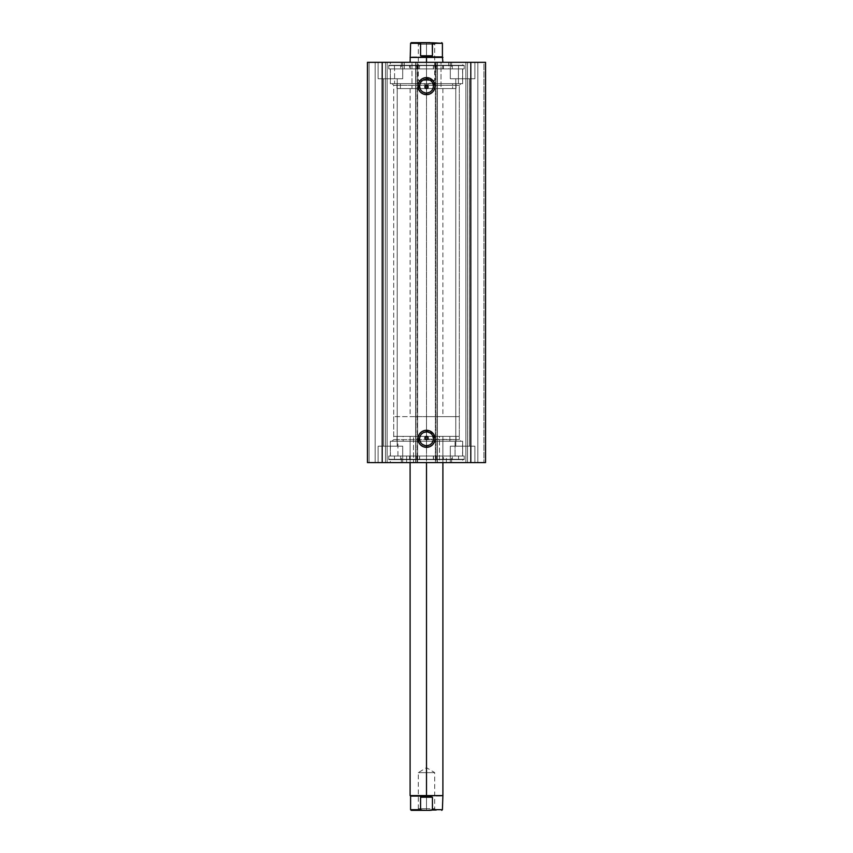 <?xml version="1.0" encoding="UTF-8"?>
<svg xmlns="http://www.w3.org/2000/svg" width="853" height="853" viewBox="0 0 853 853"><rect width="100%" height="100%" fill="white"/><g stroke="black" fill="none" stroke-linecap="round" stroke-linejoin="round"><path stroke-width="0.64" stroke-dasharray="4.26 3.2" d="M427.662 439.146L459.309 439.626L459.309 85.3L393.691 85.3L393.691 439.626L459.309 439.626L460.951 441.268L392.049 441.268L393.691 439.626L393.691 85.3L392.049 83.658L460.951 83.658L459.309 85.3L393.691 85.3L459.309 85.3L459.309 439.626L393.691 439.626L426.5 439.626L424.858 437.984L425.871 436.469M425.871 88.456L425.338 88.104M424.986 86.313L425.338 85.78M426.5 431.917A6.888 6.888 0 0 0 419.612 438.805A6.888 6.888 0 0 0 426.5 445.692A6.888 6.888 0 0 0 433.388 438.805A6.888 6.888 0 0 0 426.5 431.917L427.843 432.044M426.5 79.233A6.888 6.888 0 0 0 419.612 86.121A6.888 6.888 0 0 0 426.5 93.009A6.888 6.888 0 0 0 433.388 86.121A6.888 6.888 0 0 0 426.5 79.233L427.843 79.361M390.333 462.593L462.667 462.593L462.667 459.639L390.333 459.639L390.333 462.593L462.667 462.593L390.333 462.593L390.333 459.639L464.224 459.639L464.224 456.024L388.776 456.024L388.776 459.639L464.224 459.639L388.776 459.639L388.776 456.024L464.224 456.024L389.501 456.024L464.224 456.024L464.224 459.639L391.026 459.639L462.667 459.639L462.667 462.593L390.333 462.593M390.333 456.024L462.667 456.024L462.667 441.268L390.333 441.268L390.333 456.024L390.333 441.268L462.667 441.268L391.026 441.268L462.667 441.268L462.667 456.024L390.333 456.024M390.333 62.333L462.667 62.333L462.667 65.286L390.333 65.286L390.333 62.333L391.026 62.333L390.333 62.333L390.333 65.286L426.5 65.286L388.776 65.286L464.224 65.286L464.224 68.901L388.776 68.901L388.776 65.286L388.776 68.901L464.224 68.901L388.776 68.901L464.224 68.901L464.224 65.286L388.776 65.286L462.667 65.286L390.333 65.286L462.667 65.286L462.667 62.333L390.333 62.333M390.333 68.901L462.667 68.901L462.667 83.658L390.333 83.658L390.333 68.901L390.333 83.658L462.667 83.658L390.333 83.658L462.667 83.658L462.667 68.901L390.333 68.901M474.886 78.743L450.288 78.743L450.288 62.333L474.886 62.333L474.886 78.743L450.288 78.743L450.288 62.333L474.886 62.333L474.886 78.743L469.427 78.743L469.395 446.183L455.779 446.183L455.779 78.743L469.395 78.743L469.395 446.183L455.779 446.183L455.779 78.743L469.395 78.743L455.779 78.743L455.779 446.183L469.395 446.183L469.395 78.743L455.779 78.743L455.779 446.183L469.395 446.183L469.395 78.743L450.288 78.743L474.886 78.743L474.886 62.333L450.288 62.333L474.652 62.333L450.288 62.333L450.288 78.743L474.886 78.743L450.288 78.743L474.886 78.743L474.886 62.333L450.288 62.333L450.288 78.743L474.886 78.743M402.712 78.743L378.114 78.743L378.114 62.333L402.712 62.333L402.712 78.743L378.114 78.743L378.114 62.333L402.712 62.333L402.712 78.743L397.242 78.743L397.221 446.183L383.605 446.183L383.605 78.743L397.221 78.743L397.221 446.183L383.605 446.183L383.605 78.743L397.221 78.743L383.605 78.743L383.605 446.183L397.221 446.183L397.221 78.743L383.605 78.743L383.605 446.183L397.221 446.183L397.221 78.743L378.114 78.743L402.712 78.743L402.712 62.333L378.114 62.333L402.477 62.333L378.114 62.333L378.114 78.743L402.712 78.743L378.114 78.743L402.712 78.743L402.712 62.333L378.114 62.333L378.114 78.743L402.712 78.743M450.288 446.183L474.886 446.183L474.886 462.593L450.288 462.593L450.288 446.183L474.886 446.183L474.886 462.593L450.288 462.593L450.288 446.183L450.288 462.593L474.886 462.593L450.288 462.593L474.886 462.593L450.288 462.593L474.886 462.593L474.886 446.183L450.288 446.183L450.288 462.593L474.886 462.593L474.886 446.183L450.288 446.183M378.114 446.183L402.712 446.183L402.712 462.593L378.114 462.593L378.114 446.183L402.712 446.183L402.712 462.593L378.114 462.593L378.114 446.183L378.114 462.593L402.712 462.593L378.114 462.593L402.712 462.593L378.114 462.593L402.712 462.593L402.712 446.183L378.114 446.183L378.114 462.593L402.712 462.593L402.712 446.183L378.114 446.183M485.549 462.593L367.451 462.593L387.134 462.593L367.451 462.593L367.451 62.333L387.134 62.333L367.451 62.333L367.451 462.593L367.451 62.333L367.451 462.593L375.16 462.593L375.16 62.333L369.082 62.333L369.082 462.593L369.082 62.333L375.16 62.333L375.16 462.593L375.16 62.333L375.16 462.593L385.492 462.593L385.492 62.333L375.16 62.333L385.492 62.333L385.492 462.593L375.16 462.593L375.16 62.333L375.16 462.593L375.16 62.333L375.16 462.593L369.082 462.593L369.082 62.333L367.451 62.333L369.082 62.333L369.082 462.593L367.451 462.593L367.451 62.333L382.208 62.333L367.451 62.333L367.451 462.593L415.997 462.593L415.997 62.333L382.208 62.333L382.208 462.593L382.208 62.333L436.832 62.333L415.678 62.333L417.639 62.333L417.639 462.593L417.639 62.333L417.639 462.593L415.678 462.593L415.678 62.333L417.639 62.333L417.639 462.593L415.997 462.593L415.997 62.333L410.101 62.333L441.012 62.333L441.012 88.584L410.101 88.584L411.988 88.584L411.988 62.333L411.988 88.584L442.899 88.584L441.012 88.584L441.012 62.333L435.361 62.333L442.899 62.333L410.165 62.333L436.981 62.333L437.003 462.593L470.792 462.593L470.792 62.333L437.003 62.333L437.003 462.593L435.361 462.593L435.361 62.333L437.322 62.333L437.322 462.593L437.322 62.333L437.322 462.593L435.361 462.593L435.361 62.333L435.361 462.593L435.361 62.333L485.549 62.333L465.866 62.333L485.549 62.333L470.792 62.333L470.792 462.593L485.549 462.593L485.549 62.333L485.549 462.593L485.549 62.333L485.549 462.593L477.84 462.593L477.84 62.333L483.918 62.333L483.918 462.593L483.918 62.333L477.84 62.333L477.84 462.593L477.84 62.333L477.84 462.593L467.508 462.593L467.508 62.333L477.84 62.333L467.508 62.333L467.508 462.593L477.84 462.593L477.84 62.333L477.84 462.593L477.84 62.333L477.84 462.593L485.549 462.593L485.549 62.333L483.918 62.333L483.918 462.593L483.918 62.333L485.549 62.333L485.549 462.593M424.986 87.571L424.858 86.942M427.662 88.104L426.5 88.584M436.341 42.65L424.581 42.65L436.341 42.65L434.699 44.292L434.699 80.374L426.5 85.311L426.5 80.374C437.077 80.374 437.077 80.374 426.5 80.374C437.077 80.374 437.077 80.374 426.5 80.374L426.5 44.292L434.699 44.292L426.5 44.292L426.5 42.65L436.341 42.65L426.5 42.65L426.5 44.292L434.699 44.292L426.5 44.292L426.5 80.374L434.699 80.374L426.5 80.374L426.5 85.311L459.309 85.3L460.951 83.658L392.049 83.658L393.691 85.3L426.5 85.3L428.014 86.313M428.014 437.354L426.5 436.341L426.5 462.593L426.5 436.341L442.899 436.341L426.5 436.341L426.5 416.659L426.5 436.341L393.691 436.341L459.309 436.341L393.691 436.341L442.899 436.341L426.5 436.341L426.5 416.659L393.691 416.659L426.5 416.659L426.5 62.333L426.5 416.659L410.101 416.659L426.5 416.659L426.5 57.418L410.101 57.418L426.5 57.418L426.5 416.659L459.309 416.659L426.5 416.659L426.5 436.341L459.309 436.341L426.5 436.341L426.5 795.582L442.899 795.582L426.5 795.582L426.5 436.341L410.101 436.341L426.5 436.341M397.221 446.183L383.605 446.183L397.221 446.183M469.395 446.183L455.779 446.183L469.395 446.183M397.221 78.743L383.605 78.743L397.221 78.743M469.395 78.743L455.779 78.743L469.395 78.743M387.134 62.333L387.134 462.593L387.134 62.333L387.134 462.593L385.492 462.593L385.492 62.333L387.134 62.333L385.492 62.333L385.492 462.593L387.134 462.593L387.134 62.333M465.866 462.593L465.866 62.333L465.866 462.593L465.866 62.333L467.508 62.333L467.508 462.593L465.866 462.593L467.508 462.593L467.508 62.333L465.866 62.333L465.866 462.593M415.678 62.333L415.678 462.593L415.678 62.333L415.678 462.593L435.691 462.593L435.691 62.333L417.309 62.333L417.309 462.593L417.309 62.333L415.678 62.333M437.322 62.333L435.691 62.333L435.691 462.593L437.322 462.593L437.322 62.333M462.667 68.901L391.026 68.901L462.667 68.901M464.224 65.286L433.857 65.286L464.224 65.286M460.951 441.268L392.049 441.268L460.951 441.268L459.309 439.626L393.691 439.626L392.049 441.268L460.951 441.268M388.776 459.639L419.143 459.639L388.776 459.639M429.134 92.487L430.328 91.847M431.373 90.994L432.226 89.949M433.26 87.464L433.388 86.121M432.866 83.487L432.226 82.293M431.373 81.248L430.328 80.395M423.866 79.755L422.672 80.395M421.627 81.248L420.774 82.293M419.74 84.778L419.612 86.121M420.134 88.755L420.774 89.949M421.627 90.994L422.672 91.847M425.157 92.881L426.5 93.009M429.134 445.17L430.328 444.53M431.373 443.677L432.226 442.632M433.26 440.148L433.388 438.805M432.866 436.171L432.226 434.977M431.373 433.932L430.328 433.079M423.866 432.439L422.672 433.079M421.627 433.932L420.774 434.977M419.74 437.461L419.612 438.805M420.134 441.438L420.774 442.632M421.627 443.677L422.672 444.53M425.157 445.565L426.5 445.692M400.377 83.658L400.377 88.584L456.024 88.584L452.623 88.584L452.623 83.658L456.024 83.658L390.567 83.658L462.593 83.658L458.424 83.658L458.424 68.901L462.593 68.901L394.576 68.901L394.576 83.658L462.433 83.658L396.976 83.658L452.623 83.658L452.623 88.584L397.103 88.584L455.897 88.584L396.976 88.584L400.377 88.584L400.377 83.658M404.301 62.333L404.301 68.901L451.6 68.901L448.699 68.901L448.699 62.333L401.4 62.333L448.699 62.333L448.699 68.901L401.507 68.901L451.493 68.901L401.4 68.901L404.301 68.901L404.301 62.333L401.507 62.333L451.493 62.333L404.301 62.333M394.576 68.901L458.424 68.901L458.424 83.658L390.407 83.658L394.576 83.658L394.576 68.901L390.567 68.901L462.433 68.901L394.576 68.901M411.988 88.584L442.835 88.584L411.988 88.584M426.5 808.708L418.301 808.708L426.5 808.708L426.5 810.35L426.5 772.626L418.301 772.626L426.5 772.626L426.5 808.708L418.301 808.708L426.5 808.708L426.5 772.626C415.923 772.626 415.923 772.626 426.5 772.626C415.923 772.626 415.923 772.626 426.5 772.626L426.5 767.689L426.5 772.626C437.077 772.626 437.077 772.626 426.5 772.626C437.077 772.626 437.077 772.626 426.5 772.626L426.5 808.708L434.699 808.708L426.5 808.708L426.5 810.35L416.659 810.35L436.341 810.35L426.5 810.35L426.5 808.708L434.699 808.708L426.5 808.708M432.439 809.689L442.408 809.689L432.439 809.689L432.439 797.224L426.5 795.582L410.101 795.582L442.408 796.084L426.5 796.084L420.561 797.224L420.561 809.689L410.592 809.689L420.561 809.689L422.661 810.35L432.439 809.689L432.439 797.224L426.5 796.084L420.561 797.224L420.561 809.689M432.3 43.055L410.592 43.311L420.561 43.311L420.561 55.776L426.5 56.916L410.592 56.916L442.899 57.418L426.5 57.418L442.408 56.916L426.5 56.916L432.439 55.776L432.439 43.311L442.408 43.311L431.469 42.735M426.5 416.659L459.309 416.659L426.5 416.659M430.339 42.65L411.242 42.65L420.7 43.055M420.561 43.311L420.561 55.776L432.439 55.776L432.439 43.311M420.561 55.776L426.5 56.916L432.439 55.776L420.561 55.776M424.581 42.65L416.659 42.65L424.581 42.65M422.661 42.65L421.51 42.735M426.5 80.374C415.923 80.374 415.923 80.374 426.5 80.374C415.923 80.374 415.923 80.374 426.5 80.374L426.5 44.292L426.5 80.374L418.301 80.374L426.5 80.374M426.5 44.292L418.301 44.292L426.5 44.292L426.5 42.65L426.5 44.292L418.301 44.292L426.5 44.292M426.5 42.65L416.659 42.65L426.5 42.65M420.7 809.945L432.3 809.945M432.439 797.224L420.561 797.224L432.439 797.224M422.661 810.35L411.242 810.35L421.51 810.265M430.339 810.35L431.501 810.265M426.5 772.626L434.699 772.626L426.5 772.626M426.5 810.35L436.341 810.35L426.5 810.35M410.293 65.617L416.85 65.617L416.85 68.901L410.293 68.901L410.293 65.617L410.293 68.901L416.85 68.901L410.293 68.901L416.85 68.901L416.85 65.617L410.293 65.617M436.15 65.617L442.707 65.617L442.707 68.901L436.15 68.901L436.15 65.617L436.15 68.901L442.707 68.901L436.15 68.901L442.707 68.901L442.707 65.617L436.15 65.617M419.463 68.901L419.463 65.617L419.633 68.901L464.224 68.901L464.224 65.617L388.776 65.617L388.776 68.901L388.776 65.617L417.469 65.617L417.469 68.901L417.469 65.617L419.463 65.617L419.463 68.901L419.633 65.617L409.579 65.617L409.579 68.901L394.459 68.901L394.459 65.617L400.707 65.617L400.707 68.901L400.707 65.617L409.579 65.617L409.579 68.901L458.541 68.901L458.541 65.617L394.459 65.617L394.459 68.901L399.854 68.901L388.776 68.901L419.463 68.901M435.531 68.901L435.531 65.617L464.224 65.617L464.224 68.901L433.537 68.901L433.537 65.617L435.531 65.617L435.531 68.901L464.224 68.901L399.822 68.901L458.541 68.901L443.421 68.901L443.421 65.617L433.367 65.617L433.367 68.901L443.421 68.901L443.421 65.617L452.293 65.617L452.293 68.901L452.293 65.617L458.541 65.617L458.541 68.901L435.531 68.901M464.224 65.617L388.776 65.617L464.224 65.617M442.707 459.309L436.15 459.309L436.15 456.024L442.707 456.024L442.707 459.309L442.707 456.024L436.15 456.024L442.707 456.024L436.15 456.024L436.15 459.309L442.707 459.309L442.707 456.024M416.85 459.309L410.282 459.309L410.282 456.024L416.85 456.024L416.85 459.309L416.85 456.024L410.282 456.024L416.85 456.024L410.282 456.024L410.282 459.309L416.85 459.309L416.85 456.024M433.537 456.024L433.537 459.309L433.356 456.024L388.776 456.024L388.776 459.309L464.224 459.309L464.224 456.024L464.224 459.309L435.531 459.309L435.531 456.024L435.531 459.309L433.537 459.309L433.537 456.024L433.356 459.309L443.421 459.309L443.421 456.024L458.541 456.024L458.541 459.309L452.293 459.309L452.293 456.024L452.293 459.309L443.421 459.309L443.421 456.024L394.459 456.024L394.459 459.309L458.541 459.309L458.541 456.024L453.146 456.024L464.224 456.024L433.537 456.024M417.469 456.024L417.469 459.309L388.776 459.309L388.776 456.024L419.463 456.024L419.463 459.309L417.469 459.309L417.469 456.024L388.776 456.024L453.178 456.024L394.459 456.024L409.579 456.024L409.579 459.309L419.633 459.309L419.633 456.024L409.579 456.024L409.579 459.309L400.707 459.309L400.707 456.024L400.707 459.309L394.459 459.309L394.459 456.024L417.469 456.024M388.776 459.309L464.224 459.309L388.776 459.309L388.776 456.024M449.862 441.268L449.862 436.341L396.976 436.341L403.138 436.341L403.138 441.268L456.024 441.268L403.138 441.268L403.138 436.341L455.96 436.341L397.04 436.341L456.024 436.341L449.862 436.341L449.862 441.268M413.524 436.341L442.899 436.341L439.476 436.341L439.476 462.593L442.899 462.593L413.524 462.593L413.524 436.341L413.524 462.593L442.867 462.593L410.101 462.593L439.476 462.593L439.476 436.341L410.101 436.341L442.867 436.341L413.524 436.341M446.364 462.593L446.364 456.024L401.4 456.024L406.636 456.024L406.636 462.593L451.6 462.593L406.636 462.593L406.636 456.024L451.536 456.024L401.464 456.024L451.6 456.024L446.364 456.024L446.364 462.593L451.536 462.593L401.464 462.593L446.364 462.593M455.054 456.024L455.054 441.268L390.407 441.268L397.946 441.268L397.946 456.024L462.593 456.024L397.946 456.024L397.946 441.268L462.507 441.268L390.493 441.268L462.593 441.268L455.054 441.268L455.054 456.024L462.507 456.024L390.493 456.024L455.054 456.024M456.024 83.658L456.024 88.584M410.101 88.584L410.101 416.659M451.6 62.333L451.6 68.901M462.593 68.901L462.593 83.658M390.407 68.901L390.407 83.658M401.4 62.333L401.4 68.901M442.899 88.584L442.899 416.659M396.976 83.658L396.976 88.584M436.341 810.35L434.699 808.708L434.699 772.626L426.5 767.689L418.301 772.626L418.301 808.708L416.659 810.35M442.899 462.593L442.899 436.341L442.899 462.593M393.691 416.659L393.691 436.341M459.309 416.659L459.309 436.341M416.659 42.65L418.301 44.292L418.301 80.374L426.5 85.311M410.101 462.593L410.101 436.341L410.101 462.593M433.367 65.617L433.367 68.901M436.15 459.309L436.15 456.024M410.282 459.309L410.282 456.024M433.356 456.024L433.356 459.309M458.541 459.309L458.541 456.024M464.224 456.024L464.224 459.309M419.633 459.309L419.633 456.024M394.459 459.309L394.459 456.024M396.976 441.268L396.976 436.341M401.4 462.593L401.4 456.024M390.407 456.024L390.407 441.268M462.593 456.024L462.593 441.268M451.6 462.593L451.6 456.024M456.024 441.268L456.024 436.341"/><path stroke-width="1.28" d="M426.5 79.233L426.5 77.591A8.53 8.53 0 0 1 435.03 86.121A8.53 8.53 0 0 1 426.5 94.651L429.763 94.001L432.535 92.156L434.38 89.384L435.03 86.121L433.591 81.376L429.763 78.241L424.837 77.751L421.766 79.03L419.409 81.376L418.13 84.458L418.62 89.384L420.465 92.156L423.237 94.001L426.5 94.651L426.5 93.009A6.888 6.888 0 0 0 433.388 86.121A6.888 6.888 0 0 0 426.5 79.233A6.888 6.888 0 0 0 419.612 86.121A6.888 6.888 0 0 0 426.5 93.009L426.5 94.651A8.53 8.53 0 0 1 417.97 86.121A8.53 8.53 0 0 1 426.5 77.591L426.5 79.233A6.888 6.888 0 0 1 433.388 86.121A6.888 6.888 0 0 1 426.5 93.009A6.888 6.888 0 0 1 419.612 86.121A6.888 6.888 0 0 1 426.5 79.233L423.866 79.755M426.5 431.917L426.5 430.275A8.53 8.53 0 0 1 435.03 438.805A8.53 8.53 0 0 1 426.5 447.335L429.763 446.684L432.535 444.839L434.38 442.067L435.03 438.805L433.591 434.06L429.763 430.925L424.837 430.434L421.766 431.714L419.409 434.06L418.13 437.141L418.62 442.067L420.465 444.839L423.237 446.684L426.5 447.335L426.5 445.692A6.888 6.888 0 0 0 433.388 438.805A6.888 6.888 0 0 0 426.5 431.917A6.888 6.888 0 0 0 419.612 438.805A6.888 6.888 0 0 0 426.5 445.692L426.5 447.335A8.53 8.53 0 0 1 417.97 438.805A8.53 8.53 0 0 1 426.5 430.275L426.5 431.917A6.888 6.888 0 0 1 433.388 438.805A6.888 6.888 0 0 1 426.5 445.692A6.888 6.888 0 0 1 419.612 438.805A6.888 6.888 0 0 1 426.5 431.917L423.866 432.439M425.871 439.498L426.5 439.626A1.642 1.642 0 0 1 424.858 437.984A1.642 1.642 0 0 1 426.5 436.341L424.986 437.354L425.338 439.146L424.986 437.354L426.5 436.341L427.662 436.821L428.014 438.613L426.5 439.626L425.338 439.146M424.986 87.571L426.5 88.584A1.642 1.642 0 0 1 424.858 86.942A1.642 1.642 0 0 1 426.5 85.3L424.858 86.942L426.5 88.584L425.338 88.104L424.986 86.313L426.5 85.3L427.662 85.78L428.014 87.571L426.5 88.584A1.642 1.642 0 0 0 428.142 86.942A1.642 1.642 0 0 0 426.5 85.3L428.142 86.942L427.129 88.456M382.208 462.593L485.549 462.593L485.549 62.333L470.792 62.333L485.549 62.333L485.549 462.593L382.208 462.593L382.208 62.333L470.792 62.333L470.792 462.593L470.792 62.333L367.451 62.333L382.208 62.333L382.208 462.593L367.451 462.593L382.208 462.593M367.451 62.333L367.451 462.593L367.451 62.333M424.986 86.313L426.5 85.3L427.662 85.78L427.662 88.104M427.662 439.146L426.5 439.626A1.642 1.642 0 0 0 428.142 437.984A1.642 1.642 0 0 0 426.5 436.341L428.014 437.354L427.662 439.146L428.142 437.984M424.986 437.354L424.986 438.613L425.871 436.469L428.014 437.354M426.5 93.009L429.134 92.487M430.328 91.847L431.373 90.994M432.226 89.949L433.26 87.464M433.388 86.121L432.866 83.487M432.226 82.293L431.373 81.248M430.328 80.395L427.843 79.361M422.672 80.395L421.627 81.248M420.774 82.293L419.74 84.778M419.612 86.121L420.134 88.755M420.774 89.949L421.627 90.994M422.672 91.847L425.157 92.881M426.5 445.692L429.134 445.17M430.328 444.53L431.373 443.677M432.226 442.632L433.26 440.148M433.388 438.805L432.866 436.171M432.226 434.977L431.373 433.932M430.328 433.079L427.843 432.044M422.672 433.079L421.627 433.932M420.774 434.977L419.74 437.461M419.612 438.805L420.134 441.438M420.774 442.632L421.627 443.677M422.672 444.53L425.157 445.565M426.5 795.582L442.899 795.582L426.5 795.582L426.5 462.593L426.5 795.582L410.101 795.582L426.5 795.582M426.5 57.418L410.101 57.418L426.5 57.418L426.5 62.333L426.5 57.418L442.899 57.418L426.5 57.418M442.899 62.333L442.408 56.916L426.5 56.916L442.408 56.916L442.408 43.311L432.439 43.311L432.439 55.776L426.5 56.916L420.561 55.776L420.561 43.311L410.592 43.311L420.561 43.311L420.561 55.776L432.439 55.776L432.3 43.055L411.242 42.65L430.264 42.65M426.5 56.916L432.439 55.776L420.561 55.776L426.5 56.916M431.49 42.735L442.408 43.311L441.758 42.65M421.499 810.265L422.661 810.35L420.561 809.689L420.561 797.224L420.561 809.689L422.661 810.35L411.242 810.35L410.592 809.689L420.561 809.689L410.592 809.689L410.592 796.084L426.5 796.084L432.439 797.224L432.439 809.689L442.408 809.689L432.439 809.689L432.439 797.224L420.561 797.224L426.5 796.084L410.101 795.582L410.101 462.593M411.242 810.35L430.339 810.35L432.439 809.689L431.49 810.265M432.439 797.224L426.5 796.084L420.561 797.224L432.439 797.224M430.339 810.35L422.661 810.35M442.899 462.593L442.899 795.582L442.408 809.689L441.758 810.35M410.101 62.333L410.592 43.311L411.242 42.65"/></g></svg>
